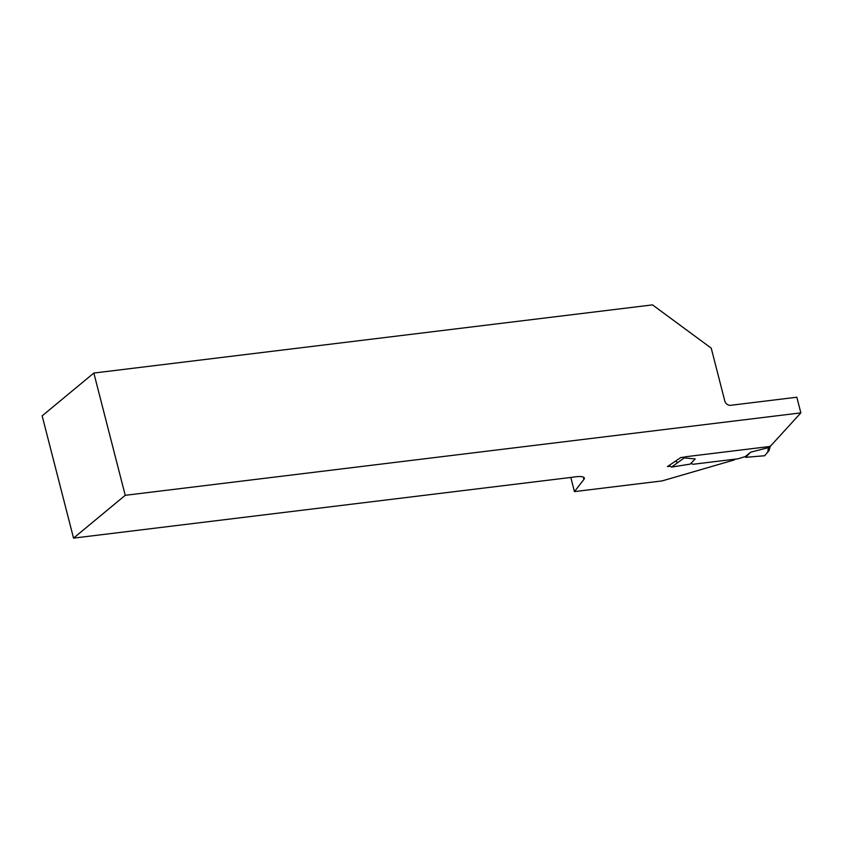 <?xml version="1.0" encoding="UTF-8"?>
<svg xmlns="http://www.w3.org/2000/svg" width="843" height="843" viewBox="0 0 843 843"><rect width="100%" height="100%" fill="white"/><g stroke="black" fill="none" stroke-linecap="round" stroke-linejoin="round"><path stroke-width="1.26" d="M691.313 463.671L690.543 463.766M669.616 466.327L667.456 466.579L680.828 457.538L685.412 456.98M769.132 450.447L764.675 455.736L769.132 450.447L770.207 446.432M770.333 446.295L800.85 412.88L796.835 397.222L730.66 405.304A5.216 4.468 -129.6 0 1 724.79 400.973L711.229 348.148L652.503 304.881L93.836 373.049L42.15 415.852L73.541 538.119L125.228 495.315L800.85 412.88M73.541 538.119L572.903 477.191A15.638 3.878 -14.4 0 1 584.347 478.065A15.638 3.878 -14.4 0 1 583.925 479.404L574.441 491.606L662.103 480.91L733.81 460.067A3.646 0.906 165.6 0 0 735.349 459.119M125.228 495.315L93.836 373.049M574.441 491.606L570.806 477.444M671.534 467.096L690.217 464.103L695.233 458.95L684.242 457.897L671.534 467.096L669.142 465.452M767.889 451.205L768.426 447.622L750.639 452.196L745.623 457.338L745.412 456.516L738.31 458.75L693.231 464.261L690.786 463.513M764.675 455.736L745.623 457.338M768.321 447.654L769.733 446.484L685.696 456.737L684.284 457.907M750.639 452.196L745.412 456.516M769.733 446.484L771.018 445.536M683.062 457.275L684.242 457.897M768.426 447.622L770.586 446.116M675.464 461.174L677.329 462.259M583.925 479.404L583.335 477.106"/></g></svg>
